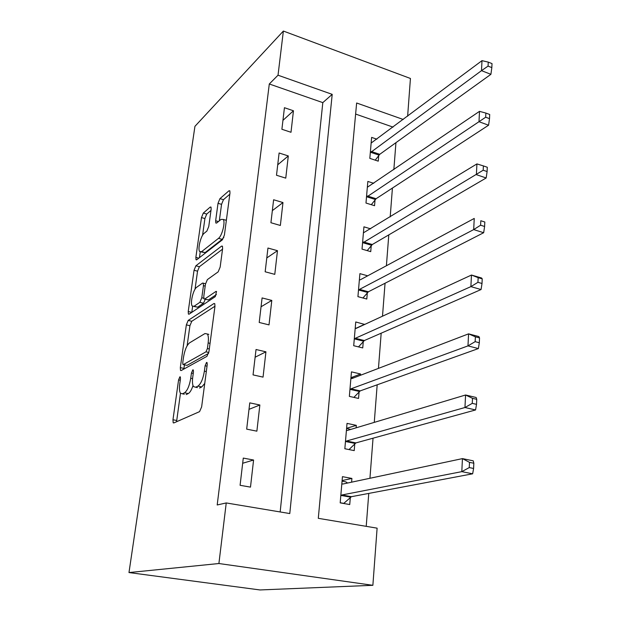 <?xml version="1.0" encoding="UTF-8"?>
<svg xmlns="http://www.w3.org/2000/svg" width="621" height="621" viewBox="0 0 621 621"><rect width="100%" height="100%" fill="white"/><g stroke="black" fill="none" stroke-linecap="round" stroke-linejoin="round"><path stroke-width="0.93" d="M179.888 376.8L178.584 379.897L172.964 419.749L173.181 422.761L173.771 422.963L199.566 411.638L201.631 406.926L207.235 364.612L207.057 362.579L206.537 362.439L205.109 365.753L204.387 371.141C203.067 378.934 200.909 383.933 197.913 386.138L195.7 387.232L193.504 386.604C192.432 384.803 192.176 381.682 192.735 377.226L193.457 371.963L193.294 369.961L192.821 369.837L191.454 373.035L190.732 378.274C189.428 385.851 187.363 390.687 184.538 392.782L182.45 393.815L180.439 393.24C179.407 391.494 179.182 388.42 179.756 384.011L180.47 378.888L180.331 376.916L179.888 376.8M211.14 209.254L210.977 207.065L210.209 207.08L203.292 213.088L201.476 217.583L195.863 257.397L196.026 259.725L196.725 259.772L222.427 239.784L224.422 234.986L229.98 193.007L229.801 190.794L228.939 190.81L219.935 198.635L218.018 203.323L215.65 220.758L215.821 223.032L216.62 223.048L221.053 219.407L223.265 219.454C225.532 222.116 222.046 235.957 218.499 238.355L201.592 251.668L199.659 251.567C197.54 249.021 200.824 235.708 204.154 233.31L206.886 231.059L208.757 226.479L211.14 209.254M280.164 511.952L322.811 102.628L269.297 83.982L278.022 75.211L283.37 31.05L194.94 126.335L128.982 572.562L260.005 589.95L372.872 585.308L377.11 528.16L318.294 518.325L356.64 103.001L403.246 119.473M269.297 83.982L217.195 504.974L226.238 502.94L218.903 563.526L128.982 572.562M188.194 320.413L186.347 324.868L180.315 367.632L180.509 370.411L181.146 370.566L206.925 356.345L208.959 351.602L214.967 306.3L214.742 303.646L213.95 303.522L188.194 320.413L191.78 321.267L189.925 325.715L187.115 345.765M188.225 311.525L194.047 270.275L195.879 265.796L221.581 246.11L222.411 246.164L222.613 248.586L220.16 267.084L218.157 271.866L207.375 279.597L205.442 284.232L203.789 296.372L203.983 298.934L204.728 299.035L215.976 291.404L216.535 291.482L215.277 296.644L189.079 314.164L188.404 314.063L188.225 311.525L191.749 312.379M250.488 487.12L253.585 460.021L243.277 458.088L240.086 485.296L250.488 487.12M256.877 431.168L259.865 404.993L249.766 402.866L246.677 429.134L256.877 431.168M263.048 377.126L265.935 351.828L256.031 349.507L253.05 374.89L263.048 377.126M269.009 324.884L271.804 300.417L262.093 297.925L259.205 322.47L269.009 324.884M274.777 274.358L277.478 250.69L267.946 248.035L265.159 271.781L274.777 274.358M280.358 225.47L282.974 202.555L273.62 199.752L270.919 222.729L280.358 225.47M285.761 178.134L288.299 155.941L279.108 152.999L276.5 175.254L285.761 178.134M291.001 132.281L293.454 110.779L284.434 107.705L281.895 129.269L291.001 132.281M366.219 526.336L368.765 493.416M369.937 478.271L373.042 438.185M374.269 422.381L377.18 384.81M378.453 368.393L381.178 333.19M382.497 316.205L385.051 283.246M386.402 265.741L388.793 234.893M390.19 216.908L392.425 188.054M393.846 169.634L395.942 142.667M393.039 127.103L355.623 114.062M351.595 482.175L351.905 478.434L342.443 476.656L340.184 502.87L349.739 504.547L350.329 497.421M356.105 427.83L356.314 425.354L347.023 423.39L344.841 448.742L354.218 450.613L354.785 443.72M360.475 375.278L360.576 373.989L351.455 371.855L349.351 396.384L358.55 398.434L359.101 391.773M364.698 324.441L355.748 321.965L353.706 345.711L362.742 347.931L363.277 341.48M367.694 275.817L359.908 273.644L357.929 296.652L366.801 299.027L367.322 292.778M370.659 228.839L363.937 226.82L362.02 249.114L370.737 251.645L371.242 245.582M373.741 183.319L367.842 181.433L365.979 203.044L374.556 205.706L375.045 199.83M376.862 139.182L371.63 137.396L369.821 158.371L378.251 161.157L378.725 155.46M283.37 31.05L410.434 78.471L407.632 116.197M226.238 502.94L289.782 513.559L332.204 94.361L278.022 75.211M218.903 563.526L372.872 585.308M322.811 102.628L332.204 94.361M351.905 478.434L342.101 480.576M356.314 425.354L346.603 428.304M360.576 373.989L351.478 377.498M364.706 324.263L356.206 328.199M253.585 460.021L242.671 463.266M259.865 404.993L249.005 409.348M265.935 351.828L255.13 357.207M271.804 300.417L261.053 306.758M277.478 250.69L266.789 257.932M282.974 202.555L272.34 210.635M288.299 155.941L277.727 164.798M293.454 110.779L282.943 120.365M184.282 394.203L182.45 393.815M193.007 385.587C191.563 389.926 189.979 392.581 188.272 393.567L186.168 394.591M197.439 387.605L195.7 387.232M204.744 383.429L201.74 386.953L199.512 388.047M180.47 393.287L176.566 421.729M214.975 306.215L191.78 321.267M184.453 364.806L183.878 369.06M182.776 362.524L182.916 364.457L183.358 364.566L205.986 351.835L207.398 348.536L208.144 342.932C208.664 338.678 208.415 335.705 207.398 334.028L205 333.531L189.545 342.862C186.781 345.175 184.771 349.957 183.521 357.191L182.776 362.524M186.572 365.272L183.358 364.566M208.586 353.372L187.014 365.373M207.398 334.028L208.835 334.37M191.796 312.347L192.619 306.456M195.025 289.246L197.548 271.183L194.047 270.275M222.535 249.168L199.388 266.72L197.548 271.183M204.635 299.097L208.392 299.951L216.418 294.564M196.694 287.259C193.286 289.332 189.941 303.296 192.2 306.029L194.039 306.293L199.869 302.334L201.786 297.746L203.447 285.652L203.253 283.16L202.524 283.083L196.694 287.259M193.814 306.432L197.633 307.178L194.039 306.293M205.318 299.268L203.502 303.242L197.633 307.178M201.126 251.963L205.109 252.615L201.592 251.668M223.886 237.214L222.124 239.357L205.109 252.615M226.401 220.02L225.276 220.028M229.824 194.202L223.467 199.675L221.55 204.348L219.329 220.82M210.977 210.418L206.731 214.066L204.907 218.553L202.57 235.297M200.226 252.048L199.442 257.661M343.661 503.476L351.439 496.684L472.651 473.807L461.807 471.642L462.443 458.608L342.839 484.038L341.837 483.72M340.199 502.746L344.003 503.414M342.055 481.159L345.827 481.857L347.597 483.022M340.805 495.721L341.907 494.976L461.807 471.642L469.259 467.582L473.598 468.459L473.839 463.235L469.499 462.35L469.259 467.582M469.499 462.35L462.443 458.608L473.241 460.829L473.839 463.235M473.598 468.459L472.651 473.807M346.588 428.428L350.741 429.437M349.01 449.573L355.887 442.913L475.57 409.953L464.958 407.508L465.571 394.995L347.434 430.431L346.44 430.221M345.439 441.826L346.534 441.011L464.958 407.508L472.263 403.363L476.517 404.349L476.749 399.334L472.496 398.333L472.263 403.363M472.496 398.333L465.571 394.995L476.136 397.487L476.749 399.334M476.517 404.349L475.57 409.953M350.981 377.382L353.481 377.964M353.869 397.393L360.196 390.888L478.372 348.575L467.978 345.889L468.576 333.85L351.882 378.569L350.888 378.468M349.926 389.693L351.005 388.808L467.978 345.889L475.158 341.651L479.319 342.745L479.536 337.917L475.383 336.823L475.158 341.651M475.383 336.823L468.576 333.85L478.915 336.59L479.536 337.917M479.319 342.745L478.372 348.575M355.235 327.95L356.438 328.261M358.503 346.891L364.356 340.541L481.065 289.541L470.889 286.623L471.463 275.041L356.182 328.377L355.196 328.369M354.265 339.237L355.336 338.29L470.889 286.623L477.937 282.314L482.012 283.494L482.222 278.852L478.154 277.665L477.937 282.314M478.154 277.665L471.463 275.041L481.593 278.006L482.222 278.852M482.012 283.494L481.065 289.541M362.936 297.995L368.393 291.777L483.666 232.72L473.691 229.591L474.242 218.437L360.351 279.768L359.373 279.846M358.464 290.38L359.528 289.37L473.691 229.591L480.607 225.213L484.605 226.479L484.815 222.007L480.817 220.734L480.607 225.213M480.817 220.734L484.815 222.007M484.605 226.479L483.666 232.72M367.197 250.612L372.297 244.527L486.165 177.979L476.392 174.656L476.92 163.913L363.417 232.836M362.54 243.036L483.185 170.216L487.105 171.567L487.299 167.259L483.386 165.908L483.185 170.216M476.92 163.913L483.386 165.908M487.105 171.567L486.165 177.979M371.288 204.689L376.093 198.728L488.58 125.217L478.993 121.716L479.497 111.353L367.337 187.255M366.491 197.152L485.669 117.222L489.511 118.642L489.705 114.489L485.863 113.069L485.669 117.222M479.497 111.353L485.863 113.069M489.511 118.642L488.58 125.217M375.231 160.156L379.765 154.311L490.908 74.318L481.5 70.654L481.989 60.656L371.141 143.055M370.318 152.65L481.5 70.654L488.059 66.121L491.832 67.596L492.018 63.598L488.253 62.108L488.059 66.121M481.989 60.656L488.253 62.108M491.832 67.596L490.908 74.318M180.284 380.262L178.584 379.897M207.026 366.18L205.109 365.753M193.255 373.431L191.454 373.035M188.272 393.567L184.538 392.782M192.572 378.67L190.732 378.274M201.74 386.953L197.913 386.138M206.319 371.56L204.387 371.141M176.667 420.479L172.964 419.749M214.788 303.731L213.95 303.522M183.948 368.432L180.315 367.632M189.925 325.715L186.347 324.868M208.811 352.487L205.986 351.835M209.308 348.971L207.398 348.536M210.053 343.374L208.144 342.932M199.388 266.72L195.879 265.796M222.52 246.358L221.581 246.11M208.392 299.951L204.728 299.035M216.574 291.56L215.976 291.404M203.502 303.242L199.869 302.334M203.75 298.235L201.786 297.746M205.186 286.102L203.447 285.652M222.124 239.357L218.499 238.355M218.437 221.55L215.65 220.758M221.55 204.348L218.018 203.323M223.467 199.675L219.935 198.635M229.941 191.113L228.939 190.81M198.782 258.173L195.863 257.397M204.907 218.553L201.476 217.583M206.731 214.066L203.292 213.088M211.101 207.336L210.209 207.08M350.617 497.149L341.092 495.442M351.439 496.684L341.907 494.976M342.862 484.031L342.078 483.891M355.072 443.433L345.718 441.539M355.887 442.913L346.534 441.011M347.224 430.469L346.681 430.361M359.388 391.463L350.205 389.39M360.196 390.888L351.005 388.808M363.557 341.162L354.544 338.919M364.356 340.541L355.336 338.29M367.601 292.444L358.744 290.046M368.393 291.777L359.528 289.37M371.513 245.241L362.811 242.695M372.297 244.527L363.588 241.98M375.317 199.481L366.755 196.803M376.093 198.728L367.523 196.042M378.996 155.095L370.582 152.292M379.765 154.311L371.342 151.493M173.903 422.901L173.181 422.761M181.169 370.551L180.509 370.411M205.52 283.743L203.253 283.16M189.009 314.21L188.404 314.063M226.362 220.331L223.265 219.454M196.57 259.873L196.026 259.725"/></g></svg>
